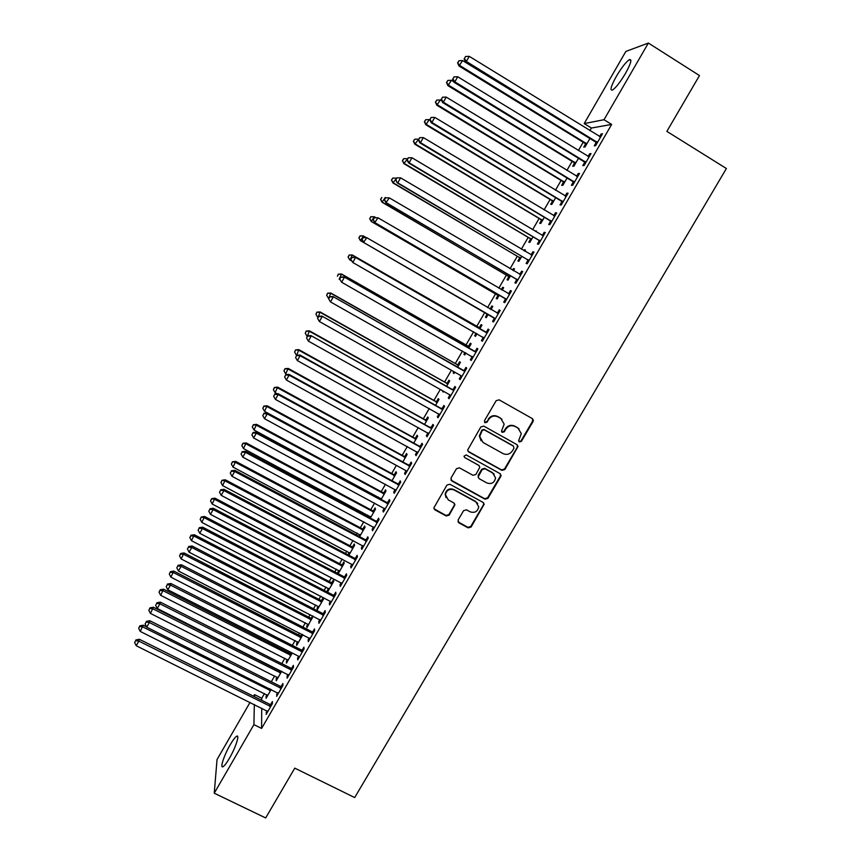 <?xml version="1.0" encoding="UTF-8"?>
<svg xmlns="http://www.w3.org/2000/svg" width="861" height="861" viewBox="0 0 861 861"><rect width="100%" height="100%" fill="white"/><g stroke="black" fill="none" stroke-linecap="round" stroke-linejoin="round"><path stroke-width="1.29" d="M519.344 441.962L521.389 441.37L533.056 421.513L533.357 420.286L532.324 418.597L499.111 399.838L496.162 400.677L484.485 420.685L485.012 422.729L487.078 422.148L488.596 419.555C491.082 416.111 494.225 415.217 498.035 416.875L500.811 418.435L504.169 424.182L501.489 431.113L502.221 432.373L504.288 431.781L505.794 429.208C508.281 425.775 511.412 424.882 515.201 426.529L517.967 428.078L521.292 433.61L518.613 440.746L519.344 441.962M518.849 441.489L520.98 440.961L532.625 421.126L532.432 418.661M484.506 422.245L486.723 421.761L488.596 419.555M501.726 431.899L503.9 431.383L505.407 428.81L505.794 429.208M230.253 744.668C232.976 740.008 235.096 737.21 236.614 736.263C240.09 733.949 235.656 747.682 229.413 758.283C226.691 762.943 224.57 765.73 223.074 766.656C219.566 768.895 224.161 755.022 230.253 744.668M616.39 76.285C621.502 67.728 625.786 62.207 629.262 59.71C632.265 58.763 631.005 63.348 625.463 73.454C620.307 82.064 616.024 87.574 612.612 89.985C609.631 90.868 610.89 86.294 616.39 76.285M458.117 519.99L458.881 522.831L468.169 527.868L471.085 527.029L484.162 504.245L483.107 502.426L449.872 484.237L446.934 485.077L433.869 507.872L434.923 509.852L446.235 515.976L449.162 515.136L454.909 504.847L453.855 502.932L448.258 499.886L445.428 494.666C446.665 490.06 449.539 488.488 454.059 489.952L475.939 501.92L478.748 506.828C477.651 511.595 474.788 513.253 470.138 511.811L466.501 509.82L463.584 510.67L458.117 519.99M261.712 708.183L261.593 728.428L611.644 124.447L604.013 119.711L584.199 123.586L625.85 51.445L648.376 43.05L604.013 119.711M261.593 728.428L253.92 724.639L214.238 793.196L217.037 759.553L250.045 702.382M648.376 43.05L699.476 75.564L666.866 131.378L726.393 168.519L354.689 797.566L294.774 768.141L265.672 817.95L214.238 793.196M501.931 470.375L504.858 469.536L518.053 446.418L517.009 444.685L483.796 426.098L480.836 426.938L467.641 450.055L468.696 451.96L501.931 470.375L501.543 469.912L504.471 469.073L517.343 447.15L517.257 444.846M500.768 476.499L487.929 498.347L485.012 499.186L451.777 480.976L451.003 478.092L456.491 468.685L459.44 467.835L472.958 475.283L475.896 474.443L479.835 467.179L478.781 465.327L464.703 457.546L463.971 456.201L466.231 454.931L500.026 473.625L501.07 475.401L500.768 476.499L500.392 476.025L487.574 497.852L487.929 498.347M277.533 692.696L276.629 696.345L282.935 685.442L282.871 683.483L281.17 686.411M277.167 677.198L276.22 678.845L277.091 679.286M281.708 671.3L276.263 680.728L276.22 678.845M299.424 656.986L298.584 656.243L297.583 658.073L297.712 659.935L304.062 648.979L303.911 647.149L302.2 650.098M301.996 634.266L301.059 635.902M297.615 641.843L296.582 643.641L297.454 644.082M296.582 643.641L296.701 645.395L302.857 634.708M319.851 619.608L318.721 621.577L318.925 623.31L325.318 612.279L325.081 610.589L323.359 613.559M318.183 606.273L317.063 608.221L317.257 609.846L323.456 599.148L323.23 597.556L321.562 600.44M341.214 582.736L339.977 584.867L340.278 586.459L346.703 575.352L346.38 573.813L344.658 576.795M338.169 573.706L344.174 563.32L343.873 561.878L342.194 564.773M338.879 570.499L337.663 572.597L338.545 573.06M337.846 573.544L337.663 572.597M362.707 545.626L361.372 547.93L361.76 549.372L368.228 538.2L367.819 536.801L366.076 539.804M359.586 536.672L365.021 527.287L364.633 525.974L362.955 528.891M359.704 534.498L358.714 536.209M384.34 508.281L382.897 510.756L383.371 512.058L389.882 500.822L389.387 499.563L387.633 502.587M381.143 499.412L385.997 491.039L385.524 489.855L383.834 492.783M380.648 498.282L380.271 498.939M406.887 471.473L406.048 470.687L404.562 473.367L405.122 474.519L411.676 463.207L411.084 462.099L409.319 465.134M402.84 461.916L407.092 454.565L406.543 453.521L404.831 456.47M427.992 432.9L426.356 435.731L427.002 436.742L433.6 425.356L432.922 424.398L431.146 427.454M424.667 424.182L428.315 417.876L427.68 416.972L425.969 419.931M450.023 394.855L448.29 397.868L449.033 398.718L455.663 387.267L454.888 386.46L453.112 389.538M446.622 386.223L449.668 380.96L448.947 380.196L447.225 383.177M442.812 390.808L443.437 391.744M443.684 391.303L443.254 392.056L442.554 391.249M472.151 356.669L470.354 359.758L471.193 360.468L477.866 348.942L477.005 348.285L475.207 351.385M468.728 348.016L471.161 343.819L470.354 343.195L468.61 346.197M464.983 352.472L463.918 354.323L464.789 354.818M465.866 352.967L464.703 354.98L463.918 354.323M499.251 309.863L500.187 310.412L499.251 309.863L497.443 312.984M500.209 310.369L493.493 321.971L492.567 321.411L493.493 321.96M494.365 318.301L492.567 321.411M491.879 305.967L492.75 306.484L491.879 305.967L490.135 308.991M487.154 314.147L485.41 317.16L486.282 317.666M492.772 306.441L490.974 309.551M488.176 314.394L486.271 317.677L485.41 317.16M516.729 279.696L514.91 282.828L515.933 283.226L522.692 271.559L521.637 271.204L519.829 274.347M513.457 270.698L514.523 268.847L513.543 268.524L512.575 270.182M508.786 276.747L507.032 279.782L507.99 280.148L510.541 275.735M539.223 240.843L537.393 243.997L538.512 244.244L545.314 232.492L544.174 232.309L542.398 235.365M536.069 231.598L536.403 231.017L535.198 231.082M530.548 239.11L528.783 242.167L529.827 242.393L533.045 236.829M561.867 201.754L560.027 204.929L561.243 205.004L568.088 193.187L566.85 193.155L565.16 196.071M552.45 201.259L550.674 204.326L551.804 204.401L555.689 197.686M584.651 162.406L582.8 165.603L584.113 165.516L591.012 153.624L589.667 153.753L588.063 156.519M574.481 163.159L572.694 166.248L573.921 166.173L578.484 158.284M264.478 693.546L261.766 698.239L261.755 700.327M611.644 124.447L591.41 128.031L589.871 130.678M583.198 142.237L578.366 150.589M572.124 161.384L566.893 170.435M561.092 180.476L555.453 190.216M550.093 199.504L544.055 209.933M539.126 218.468L532.69 229.596M528.191 237.388L521.368 249.184M517.289 256.234L510.078 268.718M506.419 275.036L498.82 288.187M495.592 293.773L487.595 307.592M484.786 312.457L476.714 326.427M473.625 331.776L465.973 345.013M462.486 351.04L455.254 363.536M451.379 370.252L444.577 382.015M440.305 389.398L433.933 400.43M429.273 408.491L423.321 418.78M418.274 427.519L412.742 437.087M407.307 446.493L402.184 455.34M396.372 465.403L391.669 473.528M385.47 484.259L381.186 491.674M378.14 496.937L377.764 497.583M374.61 503.05L370.725 509.755M367.658 515.072L366.969 516.266M363.772 521.788L360.307 527.782M357.197 533.163L356.206 534.875M352.978 540.46L349.91 545.766M346.768 551.201L345.476 553.44M342.215 559.08L339.546 563.686M336.371 569.175L334.778 571.941M331.485 577.645L329.225 581.552M326.018 587.105L324.123 590.377M320.787 596.146L318.925 599.374M315.675 604.982L313.49 608.77M310.121 614.593L308.647 617.133M305.375 622.794L302.889 627.099M299.488 632.986L298.412 634.848M295.108 640.562L292.331 645.373M288.887 651.314L288.198 652.509M284.862 658.278L281.795 663.594M274.659 675.939L271.29 681.761M585.545 144.024L583.758 147.123L585.028 146.973L589.936 138.492M596.103 142.646L594.251 145.843L595.608 145.681L602.517 133.746L601.129 133.961L599.568 136.651M563.449 182.231L561.663 185.319L562.846 185.319L567.065 178.023M573.243 182.112L571.403 185.298L572.662 185.287L579.528 173.438L578.237 173.491L576.59 176.333M541.483 220.212L539.707 223.279L540.805 223.429L544.346 217.295M550.523 221.331L548.694 224.495L549.856 224.656L556.69 212.871L555.496 212.764L553.763 215.745M524.747 251.186L525.447 249.959L524.424 249.712L523.865 250.669M519.646 257.956L517.891 261.001L518.892 261.303L521.777 256.32M527.954 260.302L526.136 263.444L527.201 263.767L533.981 252.058L532.894 251.789L531.076 254.921M502.2 290.157L503.631 287.671L502.695 287.273L501.317 289.651M497.949 295.474L496.205 298.498L497.109 298.939L499.337 295.097M505.525 299.025L503.717 302.157L504.697 302.631L511.434 290.996L510.433 290.566L508.614 293.698M479.825 328.827L481.956 325.157L481.095 324.608L479.351 327.621M476.122 333.207L474.648 335.768L475.52 336.274M477.005 333.713L475.466 336.36L474.648 335.768M483.236 337.512L481.439 340.622L482.321 341.247L489.016 329.688L488.112 329.106L486.314 332.217M457.654 367.152L460.398 362.416L459.634 361.728L457.901 364.72M453.887 371.672L453.22 372.813L454.091 373.308M454.759 372.167L453.962 373.545L453.22 372.813M461.087 375.762L459.3 378.84L460.086 379.626L466.748 368.131L465.93 367.399L464.144 370.488M435.623 405.23L438.981 399.439L438.303 398.611L436.581 401.581M438.992 413.915L437.302 416.832L438.001 417.757L444.61 406.338L443.889 405.456L442.113 408.523M413.732 443.081L417.693 436.247L417.09 435.268L415.379 438.227M417.025 451.831L415.443 454.576L416.046 455.652L422.622 444.308L421.987 443.275L420.222 446.321M391.981 480.696L396.523 472.829L396.017 471.72L394.316 474.659M395.199 489.522L393.714 492.094L394.23 493.321L400.763 482.042L400.214 480.858L398.46 483.893M370.348 518.074L375.493 509.185L375.062 507.936L373.373 510.864M370.155 516.417L369.477 517.601M373.502 526.986L372.124 529.375L372.544 530.742L379.044 519.538L378.582 518.214L376.838 521.228M348.866 555.227L354.581 545.336L354.237 543.948L352.558 546.853M349.275 552.525L348.016 554.71L348.888 555.173M351.945 564.203L350.664 566.43L350.997 567.948L357.455 556.809L357.078 555.334L355.345 558.326M328.515 588.407L327.352 590.442L327.589 592.002L333.799 581.261L333.53 579.744L331.862 582.628M330.516 601.204L329.332 603.249L329.591 604.917L335.994 593.842L335.715 592.228L333.993 595.209M312.629 615.884L311.295 618.198M307.883 624.085L306.807 625.958L307.678 626.41M306.807 625.958L306.968 627.647L313.038 616.099M309.228 637.969L308.13 639.852L308.303 641.649L314.674 630.65L314.48 628.896L312.769 631.856M291.395 652.595L290.846 653.553M287.38 659.548L286.379 661.27L287.262 661.711M292.277 653.036L286.465 663.088L286.379 661.27M288.058 674.507L287.068 676.229L287.154 678.167L293.483 667.232L293.375 665.338L291.664 668.276M266.985 694.805L266.081 696.366L266.964 696.807M271.183 689.51L266.092 698.314L266.081 696.366M267.028 710.831L266.124 714.458L272.42 703.598L272.388 701.564L270.698 704.481M253.586 696.248L254.522 694.623L254.479 696.7M254.329 704.502L253.92 724.639M261.766 698.239L254.522 694.623M591.41 128.031L584.199 123.586M601.129 133.961L602.065 134.542M589.667 153.753L590.603 154.323M578.237 173.491L579.173 174.051M566.85 193.155L567.776 193.714M555.496 212.764L556.421 213.324M535.338 230.845L536.209 231.361M544.174 232.309L545.11 232.857M524.424 249.712L525.296 250.228M532.894 251.789L533.82 252.338M513.543 268.524L514.415 269.03M521.637 271.204L522.573 271.753M502.695 287.273L503.567 287.789M510.433 290.566L511.359 291.115M481.439 340.622L482.375 341.15M470.354 359.758L471.29 360.296M459.3 378.84L460.237 379.367M448.29 397.868L449.216 398.385M437.302 416.832L438.238 417.348M426.356 435.731L427.293 436.247M415.443 454.576L416.38 455.092M404.562 473.367L405.499 473.873M393.714 492.094L394.65 492.6M382.897 510.756L383.834 511.262M372.124 529.375L373.061 529.87M361.372 547.93L362.309 548.425M350.664 566.43L351.6 566.915M339.977 584.867L340.913 585.362M327.352 590.442L328.224 590.894M329.332 603.249L330.269 603.744M317.063 608.221L317.935 608.684M318.721 621.577L319.657 622.062M308.13 639.852L309.067 640.336M297.583 658.073L298.519 658.547M287.068 676.229L288.005 676.703M276.575 694.332L277.511 694.805M266.124 712.391L267.061 712.854M519.065 428.853L517.967 428.078M505.407 428.81C507.882 425.388 511.014 424.495 514.792 426.13L517.547 427.68M502.006 419.296L500.811 418.435M488.23 419.178C490.716 415.734 493.859 414.841 497.658 416.498L500.424 418.059M467.91 451.186L501.543 469.912M513.974 448.183L513.457 446.159L484.302 429.865L482.235 430.457L479.695 436.473L483.075 442.479L503.007 453.575C506.785 455.2 509.916 454.307 512.392 450.895L513.974 448.183M481.084 440.778L479.34 436.064L481.88 430.059L483.947 429.467L513.059 445.74M450.895 480.029L484.657 498.691L487.574 497.852M479.222 465.65L464.703 457.546M486.928 482.978C491.653 484.442 494.526 482.73 495.549 477.855L492.75 473.044L485.055 468.793L482.128 469.632L478.178 476.886L479.233 478.738L486.928 482.978M494.182 474.185L492.75 473.044M478.415 477.909L478.135 475.401L481.773 469.18L484.7 468.341L492.384 472.581M500.392 476.025L500.402 473.894M477.661 503.394L475.939 501.92M446.009 497.583L445.137 494.16C446.364 489.565 449.238 487.993 453.747 489.468L475.595 501.414M433.976 508.733L445.944 515.448L448.861 514.609L454.317 505.278L454.457 503.437M457.955 521.788L467.846 527.319L470.763 526.48L483.505 504.761L483.602 502.802M589.903 138.535L462.572 60.571L458.999 66.006L584.748 143.195L586.212 144.928M457.912 62.67L459.031 60.69L457.6 62.864L459.785 65.511L586.825 143.852M459.031 60.69L462.572 60.571M458.999 66.006L457.6 62.864M597.469 142.463L466.361 61.454L469.256 56.342L600.655 136.964M596.802 143.615L595.274 141.785L465.521 61.97L466.361 61.454L464.423 58.505L465.575 56.46L464.423 58.505M464.09 58.72L465.521 61.97M469.256 56.342L465.575 56.46M453.812 81.773L451.433 80.321L447.903 85.648L573.674 162.331L575.137 164.064M446.784 82.387L447.892 80.417L446.493 82.548L448.646 85.239L575.718 163.063M447.892 80.417L451.433 80.321M447.903 85.648L446.493 82.548M441.865 100.941L440.315 99.994L436.839 105.236L562.642 181.413L564.106 183.135M435.688 102.039L436.796 100.07L435.408 102.179L437.539 104.913L564.633 182.22M436.796 100.07L440.315 99.994M436.839 105.236L435.408 102.179M585.975 162.309L454.845 81.849L457.718 76.758L589.15 156.831M585.362 163.375L583.833 161.556L454.048 82.29L454.845 81.849L452.908 78.9L454.059 76.855L452.908 78.9M452.595 79.072L454.048 82.29M457.718 76.758L454.059 76.855M574.513 182.091L443.35 102.179L446.224 97.099L577.677 176.634M573.953 183.07L572.414 181.262L442.608 102.534L443.35 102.179L441.435 99.219L442.576 97.185L441.435 99.219M441.133 99.359L442.608 102.534M446.224 97.099L442.576 97.185M429.93 120.034L429.241 119.614L425.818 124.759L551.643 200.43L553.106 202.152M424.634 121.627L425.732 119.679L424.376 121.735L426.475 124.511L553.591 201.313M425.732 119.679L429.241 119.614M425.818 124.759L424.376 121.735M418.543 139.374L414.83 144.218L540.676 219.394L542.139 221.105M413.603 141.161L414.711 139.213L413.366 141.236L415.443 144.056L542.581 220.351M414.711 139.213L418.198 139.17M414.83 144.218L413.366 141.236M563.094 201.818L431.899 122.445L434.762 117.387L566.237 196.373M562.577 202.712L561.038 200.904L431.2 122.714L431.899 122.445L429.994 119.475L431.135 117.451L429.994 119.475M429.714 119.582L431.2 122.714M434.762 117.387L431.135 117.451M551.697 221.481L420.491 142.646L423.343 137.599L554.839 216.046M551.234 222.278L549.695 220.491L419.834 142.829L420.491 142.646L418.597 139.665L419.727 137.642L418.597 139.665M418.338 139.74L419.834 142.829M423.343 137.599L419.727 137.642M407.533 158.876L403.874 163.622L529.741 238.303L531.215 240.004M402.614 160.63L403.712 158.693L402.399 160.673L404.433 163.536L531.603 239.326M403.712 158.693L407.188 158.672M403.874 163.622L402.399 160.673M540.353 241.069L409.115 162.783L411.956 157.757L542.742 235.516M539.933 241.79L538.394 240.015L408.512 162.88L409.115 162.783L407.231 159.78L408.362 157.778L407.231 159.78M406.995 159.834L408.512 162.88M411.956 157.757L408.362 157.778M396.555 178.302L392.95 182.962L518.849 257.148L520.313 258.838M391.658 180.046L392.756 178.109L391.454 180.057L393.477 182.952L520.657 258.246M392.756 178.109L396.211 178.098M392.95 182.962L391.454 180.057M529.031 260.603L397.771 182.844L400.602 177.84L532.152 255.222M528.665 261.238L527.126 259.473L397.222 182.866L395.899 179.841L397.029 177.84L395.899 179.841M531.108 254.942L532.227 255.093M395.683 179.852L397.222 182.866M400.602 177.84L397.029 177.84M385.857 197.826L385.265 197.47L382.069 202.249L507.979 275.94L509.454 277.619M380.745 199.397L381.832 197.46L380.551 199.375L382.542 202.313L509.744 277.102M382.069 202.249L380.551 199.375M385.534 197.826L384.404 199.817L385.534 197.826L389.29 197.858L520.862 274.702M385.739 197.847L389.29 197.858L385.965 202.787L515.89 278.867L517.429 280.632M517.752 280.083L386.471 202.852L384.609 199.838M519.624 274.315L520.98 274.508M384.404 199.817L385.965 202.787M375.934 217.704L374.363 216.789L371.209 221.46L497.141 294.677L498.616 296.345M369.853 218.683L370.94 216.757L369.692 218.629L371.64 221.611L498.874 295.904M370.768 216.703L374.363 216.789L370.94 216.757M371.209 221.46L369.692 218.629M374.298 217.725L373.168 219.716L374.298 217.725L378.011 217.811L509.615 294.139M374.481 217.779L378.011 217.811L374.75 222.644L504.697 298.207L506.236 299.962M506.505 299.488L375.202 222.795L373.351 219.77M508.162 293.633L509.777 293.849M373.168 219.716L374.75 222.644M366.011 237.496L363.493 236.043L360.393 240.628L486.347 313.35L487.821 315.008M491.222 309.142L489.974 308.97M359.005 237.905L360.092 235.989L358.854 237.83L360.781 240.843L488.026 314.652M359.93 235.914L363.094 235.839L360.092 235.989M360.393 240.628L358.854 237.83M363.094 237.561L362.137 239.638L363.094 237.561L366.775 237.701L498.39 313.501M363.256 237.647L366.775 237.701L363.557 242.436L493.536 317.483L495.075 319.227M495.301 318.839L363.977 242.673L362.137 239.638M496.614 312.812L498.605 313.135M361.975 239.541L363.557 242.436M480.438 327.772L478.264 327.32L352.3 254.953L349.953 260.022L351.805 261.087M480.201 328.181L352.655 255.233L349.125 255.05L348.188 257.084L349.265 255.168M348.188 257.084L349.609 259.731L348.048 256.965M349.125 255.05L352.3 254.953M486.078 332.497L355.195 257.235L487.208 332.809M352.063 257.461L355.571 257.536L352.784 262.476L350.804 259.312L352.063 257.461L350.804 259.312M484.13 338.125L352.784 262.476L350.954 259.441M485.184 331.905L487.466 332.368M483.947 338.438L482.892 337.081M355.195 257.235L351.923 257.342M469.697 346.337L467.523 345.896L341.548 274.013L339.159 279.136L340.041 279.642M469.417 346.832L341.849 274.368L338.362 274.142L337.394 276.187L338.481 274.282M338.362 274.142L341.548 274.013M474.938 351.74L344.077 276.919L476.058 352.052M340.913 277.199L344.411 277.296L341.623 282.225L339.675 279.018L340.913 277.199L339.675 279.018M472.99 357.358L341.623 282.225L339.804 279.179M474.088 351.073L476.359 351.536M472.861 357.584L471.979 356.443M344.077 276.919L340.795 277.048M458.988 364.86L456.814 364.418L330.818 293.009L328.741 298.39M458.665 365.419L331.076 293.44L327.621 293.16L326.642 295.237L327.718 293.332M328.396 298.197L326.642 295.237M327.621 293.16L330.818 293.009M463.821 370.93L332.992 296.539L464.951 371.231M329.806 296.884L328.698 298.853L329.806 296.884L333.272 296.991L330.495 301.91L461.259 375.848M463.014 370.187L465.295 370.639M461.808 376.666L461.065 375.73M332.992 296.539L329.698 296.701M328.698 298.853L330.495 301.91M448.312 383.317L446.138 382.887L320.12 311.951L318.01 317.397M447.935 383.952L320.346 312.457L316.913 312.134L315.933 314.233L316.999 312.328M317.666 317.203L315.933 314.233M316.913 312.134L320.12 311.951M452.746 390.055L321.949 316.095L453.876 390.356M318.721 316.504L317.612 318.462L318.721 316.504L322.175 316.633L319.409 321.53L450.443 395.188M451.982 389.237L454.264 389.678M450.787 395.694L450.228 394.995M321.949 316.095L318.635 316.288M317.612 318.462L319.409 321.53M437.657 401.721L435.494 401.291L309.465 330.828L307.312 336.328M437.248 402.431L309.637 331.41L306.247 331.044L305.246 333.164L306.312 331.27M306.968 336.145L305.246 333.164M306.247 331.044L309.465 330.828M441.704 409.126L310.929 335.586L442.823 409.427M307.678 336.059L306.581 338.007L307.678 336.059L311.122 336.21L308.356 341.096L439.788 414.679M440.983 408.232L443.264 408.674M310.929 335.586L307.614 335.812M306.581 338.007L308.356 341.096M427.045 420.071L424.871 419.651L298.832 349.652L296.744 355.259M426.593 420.846L298.971 350.309L295.603 349.889L294.591 352.031L295.657 350.147M296.302 355.023L294.591 352.031M295.603 349.889L298.832 349.652M430.694 428.132L299.951 355.023L300.091 355.722L431.824 428.434M296.668 355.55L295.571 357.498L296.668 355.55L300.091 355.722L297.346 360.587L428.789 433.664M430.026 427.164L432.297 427.594M299.951 355.023L296.615 355.27M295.571 357.498L297.346 360.587M416.466 438.357L414.292 437.948L288.241 368.422L285.68 373.846L286.982 374.567M415.971 439.218L288.327 369.143L285.002 368.68L283.969 370.854L285.034 368.971M285.68 373.846L283.969 370.854M285.002 368.68L288.241 368.422M419.716 447.085L419.092 446.03L289.005 374.395L289.102 375.17L420.846 447.376M285.701 374.987L284.604 376.924L285.701 374.987L289.102 375.17L286.369 380.024L417.822 452.595M419.092 446.03L421.373 446.461M289.005 374.395L285.658 374.675M284.604 376.924L286.369 380.024M405.918 456.599L403.744 456.19L277.672 387.127L275.079 392.616L277.22 393.789M405.38 457.525L277.726 387.924L274.422 387.418L273.378 389.613L274.444 387.741M275.079 392.616L273.378 389.613M274.422 387.418L277.672 387.127M408.781 465.973L408.2 464.854L278.092 393.703L278.146 394.553L409.901 466.264M274.756 394.349L273.669 396.286L274.756 394.349L278.146 394.553L275.423 399.396L406.048 470.687M408.2 464.854L410.471 465.274M278.092 393.703L274.745 394.015M273.669 396.286L275.423 399.396M395.393 474.777L393.229 474.379L267.147 405.779L264.51 411.321L391.68 480.535M394.822 475.778L267.158 406.65L263.886 406.091L262.831 408.308L263.886 406.446M264.51 411.321L262.831 408.308M263.886 406.091L267.147 405.779M397.868 484.797L397.341 483.602L267.222 412.957L267.233 413.883L398.998 485.087M263.853 413.657L262.766 415.583L263.853 413.657L267.233 413.883L264.51 418.704L395.995 490.275M397.341 483.602L399.612 484.022M267.222 412.957L263.853 413.291M262.766 415.583L264.51 418.704M384.91 492.912L382.736 492.514L256.643 424.376L253.984 429.973L381.391 498.993M384.286 493.977L256.61 425.312L253.371 424.71L252.305 426.948L253.36 425.086M253.984 429.973L252.305 426.948M253.371 424.71L256.643 424.376M386.998 503.577L386.514 502.307L256.384 432.136L256.341 433.148L388.128 503.857M252.983 432.911L251.896 434.827L252.983 432.911L256.341 433.148L253.629 437.958L385.125 509.034M386.514 502.307L388.785 502.716M256.384 432.136L253.005 432.502M251.896 434.827L253.629 437.958M374.449 510.982L372.286 510.595L246.181 442.909L243.48 448.57L370.897 517.127M373.792 512.123L246.106 443.921L242.899 443.275L241.812 445.535L242.867 443.684M243.48 448.57L241.812 445.535M242.899 443.275L246.181 442.909M376.16 522.283L375.719 520.948L245.579 451.272L245.493 452.348L377.29 522.562M242.145 452.09L241.069 454.005L242.145 452.09L245.493 452.348L242.791 457.148L374.298 527.728M375.719 520.948L377.99 521.357M245.579 451.272L242.189 451.659M241.069 454.005L242.791 457.148M364.031 529.009L361.868 528.611L235.742 461.388L233.019 467.103L360.447 535.198M363.331 530.215L235.623 462.475L232.459 461.776L231.361 464.068L232.405 462.217M233.019 467.103L231.361 464.068M232.459 461.776L235.742 461.388M365.355 540.945L364.956 539.524L234.805 470.332L234.676 471.494L366.485 541.225M231.351 471.215L230.274 473.13L231.351 471.215L234.676 471.494L231.975 476.273L363.503 546.358M364.956 539.524L367.227 539.933M234.805 470.332L231.405 470.752M230.274 473.13L231.975 476.273M353.634 546.972L351.471 546.584L225.345 479.814L222.579 485.582L350.018 553.225M352.892 548.253L225.184 480.965L222.041 480.234L220.933 482.537L221.977 480.696M222.579 485.582L220.933 482.537M222.041 480.234L225.345 479.814M354.581 559.542L354.226 558.057L224.064 489.339L223.892 490.576L355.711 559.811M220.577 490.286L219.512 492.191L220.577 490.286L223.892 490.576L221.202 495.344L352.741 564.945M354.226 558.057L356.497 558.455M224.064 489.339L220.653 489.791M219.512 492.191L221.202 495.344M343.27 564.881L341.107 564.504L214.97 498.175L212.172 504.008L339.621 571.187M342.495 566.237L214.776 499.412L211.655 498.627L210.536 500.951L211.58 499.111M212.172 504.008L210.536 500.951M211.655 498.627L214.97 498.175M332.938 582.746L330.775 582.37L204.627 516.492L201.808 522.379L329.268 589.107M332.12 584.156L204.391 517.795L201.313 516.966L200.172 519.312L201.216 517.483M201.808 522.379L200.172 519.312M201.313 516.966L204.627 516.492M322.638 600.548L320.475 600.182L194.317 534.746L191.465 540.686L318.936 606.962M321.777 602.033L194.048 536.112L190.873 535.79L190.991 535.241L189.85 537.619L190.873 535.79M191.465 540.686L189.85 537.619M190.991 535.241L194.317 534.746M312.371 618.306L310.208 617.94L184.05 552.945L181.154 558.94L308.625 624.774M311.478 619.855L183.727 554.387L180.573 554.043L180.702 553.472L179.551 555.862L180.573 554.043M181.154 558.94L179.551 555.862M180.702 553.472L184.05 552.945M302.136 636.01L299.972 635.644L173.804 571.091L170.876 577.15L298.358 642.521M301.199 637.624L173.438 572.597L170.306 572.242L170.446 571.639L169.273 574.061L170.306 572.242M170.876 577.15L169.273 574.061M170.446 571.639L173.804 571.091M291.922 653.65L289.759 653.295L163.579 589.182L160.63 595.295L288.123 660.226M290.943 655.339L163.192 590.764L160.06 590.388L160.221 589.753L159.037 592.196L160.06 590.388M160.63 595.295L159.037 592.196M160.221 589.753L163.579 589.182M281.579 671.236L279.588 670.902L153.398 607.22L150.417 613.387L277.909 677.876M280.729 673.001L152.967 608.867L149.857 608.479L150.029 607.823L148.835 610.277L149.857 608.479M150.417 613.387L148.835 610.277M150.029 607.823L153.398 607.22M343.851 578.075L343.539 576.526L213.356 508.291L213.151 509.604L344.97 578.355M209.847 509.292L208.782 511.186L209.847 509.292L213.151 509.604L210.471 514.351L342.011 583.467M343.539 576.526L345.799 576.913M213.356 508.291L209.933 508.765M208.782 511.186L210.471 514.351M333.142 596.565L332.873 594.94L202.69 527.18L202.432 528.568L334.272 596.834M199.149 528.234L198.084 530.128L199.149 528.234L202.432 528.568L199.763 533.293L331.313 601.925M332.873 594.94L335.144 595.328M202.69 527.18L199.257 527.685M198.084 530.128L199.763 533.293M322.466 614.991L322.24 613.29L192.046 546.003L191.755 547.467L323.596 615.26M188.484 547.122L187.418 549.006L188.484 547.122L191.755 547.467L189.086 552.181L320.658 620.34M322.24 613.29L324.511 613.678M192.046 546.003L188.613 546.541M187.418 549.006L189.086 552.181M311.833 633.362L311.65 631.587L181.445 564.773L181.101 566.312L312.952 633.621M177.85 565.946L176.796 567.829L177.85 565.946L181.101 566.312L178.453 571.015L310.025 638.69M311.65 631.587L313.91 631.974M181.445 564.773L177.99 565.333M176.796 567.829L178.453 571.015M301.221 651.669L301.081 649.84L170.865 583.489L170.489 585.093L302.351 651.938M167.249 584.716L166.195 586.589L167.249 584.716L170.489 585.093L167.841 589.785L298.584 656.243M301.081 649.84L303.352 650.206M170.865 583.489L167.411 584.07M166.195 586.589L167.841 589.785M290.652 669.933L290.544 668.028L160.329 602.14L159.909 603.819L291.771 670.192M156.691 603.421L155.637 605.294L156.691 603.421L159.909 603.819L157.272 608.49L288.855 675.218M290.544 668.028L292.815 668.394M160.329 602.14L156.863 602.754M155.637 605.294L157.272 608.49M280.116 688.133L280.051 686.152L149.825 620.738L149.362 622.492L281.235 688.391M146.155 622.072L145.1 623.934L146.155 622.072L149.362 622.492L146.736 627.152L278.329 693.406M280.051 686.152L282.311 686.518M149.825 620.738L146.348 621.373M145.1 623.934L146.736 627.152M146.596 626.883L143.249 625.204L140.225 631.414L267.728 695.473M270.537 690.619L142.775 626.916L139.676 626.507L139.869 625.829L138.653 628.315L139.676 626.507M140.225 631.414L138.653 628.315M139.869 625.829L143.249 625.204M269.601 706.278L269.579 704.233L139.353 639.271L138.847 641.101L270.72 706.526M135.651 640.67L134.607 642.521L135.651 640.67L138.847 641.101L136.221 645.739L267.825 711.53M269.579 704.233L271.85 704.589M139.353 639.271L135.866 639.938M134.607 642.521L136.221 645.739M470.763 526.48L471.085 527.029M467.846 527.319L468.169 527.868M458.569 522.293L458.881 522.831M584.748 143.195L586.029 143.023M585.351 143.744L586.632 143.583M597.265 142.173L595.898 142.356M596.641 141.602L595.274 141.785M573.674 162.331L574.911 162.234M574.276 162.88L575.514 162.794M562.642 181.413L563.837 181.391M563.245 181.962L564.429 181.94M585.76 162.029L584.447 162.126M585.146 161.448L583.833 161.556M574.309 181.811L573.039 181.832M573.684 181.24L572.414 181.262M551.643 200.43L552.784 200.495M552.245 200.979L553.386 201.043M540.676 219.394L541.773 219.533M541.278 219.942L542.376 220.072M562.879 201.539L561.663 201.474M562.255 200.968L561.038 200.904M551.492 221.191L550.319 221.051M550.868 220.631L549.695 220.491M529.741 238.303L530.796 238.508M530.344 238.841L531.398 239.057M540.138 240.789L539.018 240.574M539.513 240.23L538.394 240.015M518.849 257.148L519.85 257.439M519.441 257.687L520.453 257.977M528.826 260.334L527.75 260.022M528.202 259.774L527.126 259.473M507.979 275.94L508.937 276.295M508.582 276.478L509.54 276.833M517.547 279.803L516.514 279.427M516.923 279.255L515.89 278.867M520.518 274.659L519.743 274.39M497.141 294.677L498.067 295.108M497.744 295.205L498.67 295.635M506.3 299.219L505.321 298.756M505.676 298.67L504.697 298.207M509.271 294.085L508.281 293.644M486.347 313.35L487.218 313.856M486.949 313.878L487.821 314.383M495.086 318.57L494.16 318.032M494.462 318.021L493.536 317.483M498.045 313.458L497.109 312.941M479.028 327.578L479.868 328.138M478.264 327.32L479.103 327.88M483.914 337.856L483.032 337.243M486.863 332.766L485.97 332.163M468.287 346.154L469.084 346.789M467.523 345.896L468.319 346.531M472.775 357.089L472.043 356.486M475.724 352.009L474.863 351.331M457.568 364.677L458.332 365.376M456.814 364.418L457.568 365.118M464.606 371.188L463.799 370.445M446.891 383.134L447.612 383.909M446.138 382.887L446.848 383.662M453.532 390.313L452.768 389.495M436.247 401.538L436.914 402.388M435.494 401.291L436.161 402.141M442.489 409.384L441.768 408.48M425.635 419.899L426.26 420.814M424.871 419.651L425.506 420.566M431.479 428.391L430.812 427.411M415.056 438.195L415.637 439.175M414.292 437.948L414.884 438.927M420.502 447.333L419.877 446.289M404.509 456.427L405.047 457.482M403.744 456.19L404.283 457.245M409.567 466.221L408.986 465.101M393.983 474.615L394.489 475.735M393.229 474.379L393.725 475.498M398.654 485.044L398.116 483.85M383.5 492.75L383.963 493.945M382.736 492.514L383.199 493.697M387.784 503.814L387.289 502.544M373.039 510.821L373.459 512.091M372.286 510.595L372.705 511.854M376.946 522.53L376.494 521.185M362.621 528.848L362.998 530.172M361.868 528.611L362.244 529.945M366.14 541.182L365.742 539.772M352.224 546.821L352.569 548.209M351.471 546.584L351.805 547.983M355.367 559.779L355.012 558.294M341.871 564.73L342.161 566.194M341.107 564.504L341.408 565.968M331.539 582.596L331.797 584.124M330.775 582.37L331.033 583.898M321.239 600.408L321.454 602M320.475 600.182L320.69 601.774M310.961 618.166L311.144 619.823M310.208 617.94L310.38 619.597M300.726 635.87L300.866 637.592M299.972 635.644L300.102 637.366M290.523 653.521L290.62 655.307M289.759 653.295L289.856 655.092M280.342 671.117L280.395 672.968M279.588 670.902L279.642 672.753M344.637 578.312L344.314 576.762M333.928 596.802L333.648 595.166M323.252 615.217L323.026 613.527M312.618 633.588L312.425 631.823M302.007 651.895L301.867 650.066M291.438 670.159L291.33 668.244M280.89 688.359L280.826 686.378M270.193 689.026L270.214 690.587M269.439 688.639L269.45 690.371M270.386 706.494L270.365 704.449M236.614 736.263L237.787 736.844M629.262 59.71L630.919 60.765"/></g></svg>
